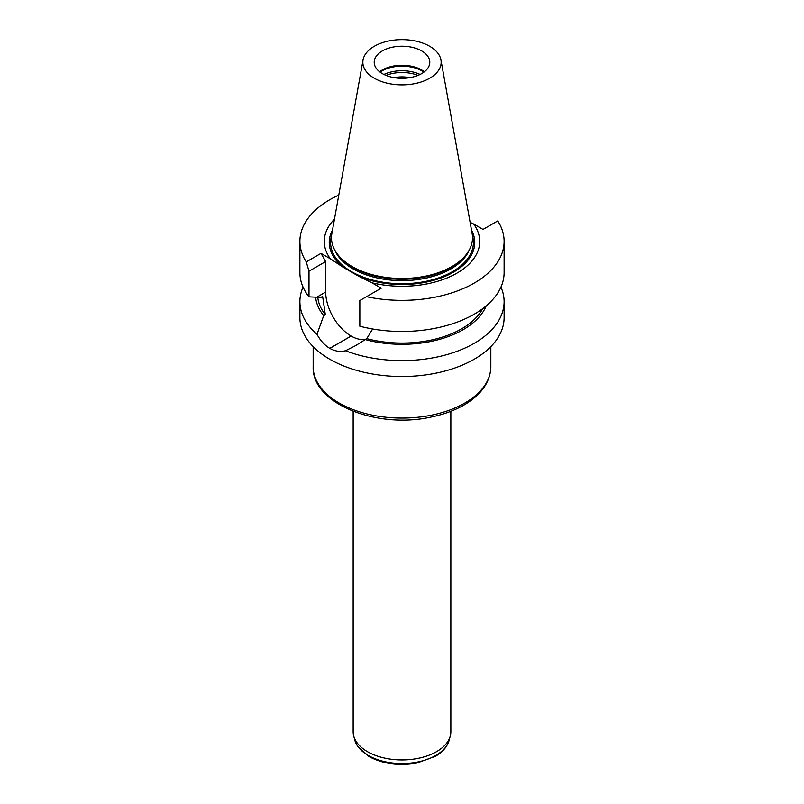 <?xml version="1.0" encoding="UTF-8"?>
<svg xmlns="http://www.w3.org/2000/svg" width="804" height="804" viewBox="0 0 804 804"><rect width="100%" height="100%" fill="white"/><g stroke="black" fill="none" stroke-linecap="round" stroke-linejoin="round"><path stroke-width="1.21" d="M421.648 50.903A27.788 16.04 180 0 1 429.788 62.25A27.788 16.04 180 0 1 402 78.3A27.788 16.04 180 0 1 374.212 62.25A27.788 16.04 180 0 1 382.352 50.903A27.788 16.04 180 0 1 421.648 50.903M424.371 71.767A27.788 16.04 0 0 0 382.352 69.948A27.788 16.04 0 0 0 379.629 71.767M440.944 59.918L472.129 233.572A70.511 40.713 180 0 1 463.265 257.933L462.099 259.099A69.174 39.939 180 0 1 402 279.269A69.174 39.939 180 0 1 341.901 259.099L340.735 257.933A70.511 40.713 180 0 1 331.871 233.572L363.056 59.918A39.155 22.602 180 0 1 388.905 40.944A39.155 22.602 180 0 1 429.688 46.27A39.155 22.602 180 0 1 440.944 59.918A39.155 22.602 180 0 1 402 84.862A39.155 22.602 180 0 1 363.056 59.918M463.265 257.933A70.511 40.713 180 0 1 402 278.486A70.511 40.713 180 0 1 340.735 257.933M380.031 72.079A28.683 16.552 180 0 1 381.719 71.003A28.683 16.552 180 0 1 423.969 72.079M394.312 77.666A22.763 13.145 180 0 1 409.688 77.666M386.071 75.395A27.788 16.04 180 0 1 417.929 75.395M470.119 222.366L473.667 224.025A77.727 44.873 180 0 1 456.963 273.129A77.727 44.873 180 0 1 371.91 282.777L358.735 276.264A72.752 42.009 0 0 0 444.089 276.747A72.752 42.009 0 0 0 471.506 230.075M332.494 230.075A72.752 42.009 0 0 0 343.509 267.471L330.333 258.777A77.727 44.873 180 0 1 334.444 219.201M358.735 276.264L343.509 267.471M500.942 287.098A102.108 58.953 180 0 1 504.108 301.661L504.108 317.56A102.108 58.953 180 0 1 441.074 372.021A102.108 58.953 180 0 1 329.791 359.247A102.108 58.953 180 0 1 299.892 317.56L299.892 301.661A102.108 58.953 180 0 1 303.058 287.098M371.91 282.777L381.257 288.174L359.84 300.535L359.84 326.223A102.108 58.953 0 0 0 504.108 272.536L504.108 241.401A102.108 58.953 0 0 0 497.746 220.919L483.013 229.421L473.667 224.025M366.523 296.686A102.108 58.953 0 0 0 504.108 241.401M504.108 301.661A102.108 58.953 180 0 1 450.23 353.619A102.108 58.953 180 0 1 345.449 350.745L355.619 345.65L366.765 338.625L372.664 328.997M366.765 338.625A84.39 48.722 0 0 0 482.651 308.686M365.157 339.549A86.52 49.959 0 0 0 486.179 305.902M345.449 350.745C340.293 352.092 335.087 351.308 329.831 348.383A102.108 58.953 180 0 1 329.761 348.343C324.605 345.238 320.344 340.564 316.977 334.303A102.108 58.953 180 0 1 299.892 301.661M315.61 297.128A86.52 49.959 0 0 0 323.71 315.62L316.977 334.303M317.761 297.209A84.39 48.722 0 0 0 325.318 314.686L323.71 315.62M308.997 296.867L308.997 271.179L306.254 261.883A102.108 58.953 180 0 1 299.892 241.401L299.892 272.536A102.108 58.953 0 0 0 308.997 296.867L320.977 297.369L322.635 296.415L325.318 314.686M299.892 241.401A102.108 58.953 180 0 1 338.775 195.111M365.87 339.137A35.909 20.733 60 0 1 351.157 336.072L351.087 336.032A35.909 20.733 60 0 1 325.7 292.053L325.7 261.541L320.987 253.381L330.333 258.777M308.997 271.179L325.7 261.541M306.254 261.883L320.987 253.381M353.147 411.296L353.147 731.71A48.853 28.21 0 0 0 353.7 735.951A48.853 28.21 0 0 0 367.448 751.65A48.853 28.21 0 0 0 417.246 758.504A48.853 28.21 0 0 0 450.3 735.951A48.853 28.21 0 0 0 450.853 731.71L450.853 411.296M334.705 249.913A69.174 39.939 0 0 0 402 280.616A69.174 39.939 0 0 0 469.295 249.913M383.92 74.43A28.683 16.552 180 0 1 420.08 74.43M472.42 235.672A71.395 41.225 180 0 1 402 283.712A71.395 41.225 180 0 1 331.58 235.672M329.831 348.383L351.157 336.072M329.761 348.343L351.087 336.032M316.836 297.168L325.7 292.053M490.832 366.785C490.319 381.397 482.109 393.699 466.199 403.698C456.129 409.909 444.25 414.402 430.562 417.165C376.584 429.095 311.711 403.548 313.168 366.785A88.832 51.285 0 0 0 339.187 403.045A88.832 51.285 0 0 0 435.989 414.171A88.832 51.285 0 0 0 490.832 366.785L490.832 346.635M353.7 735.951L354.785 740.082A47.758 27.567 0 0 0 368.232 755.428A47.758 27.567 0 0 0 416.894 762.132A47.758 27.567 0 0 0 449.215 740.082L450.3 735.951M355.619 345.64L356.976 344.856M313.168 366.785L313.168 346.635M449.215 740.082C447.346 746.564 442.773 751.951 435.497 756.252L416.643 763.076C398.734 766.122 382.825 763.921 368.915 756.484L357.328 745.891L354.785 740.082"/></g></svg>
